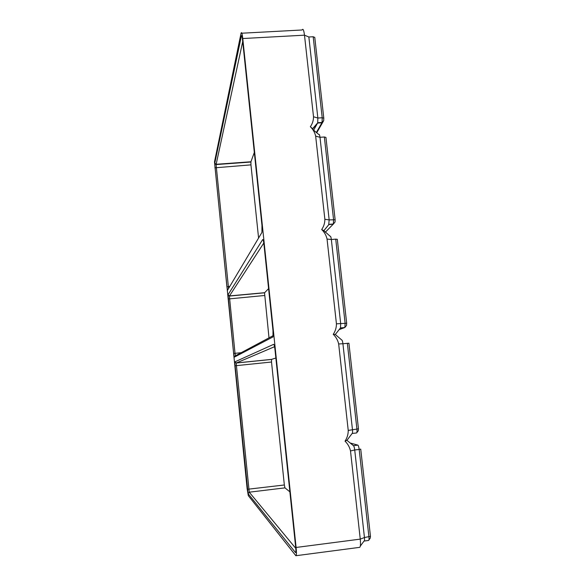 <?xml version="1.0" encoding="UTF-8"?>
<svg xmlns="http://www.w3.org/2000/svg" width="585" height="585" viewBox="0 0 585 585"><rect width="100%" height="100%" fill="white"/><g stroke="black" fill="none" stroke-linecap="round" stroke-linejoin="round"><path stroke-width="0.88" d="M262.694 239.558C263.126 239.287 263.55 240.932 263.967 244.493L272.983 330.576L272.99 336.916L234.314 357.164L233.642 353.486L228.018 294.781L262.694 239.558L263.133 239.916M261.963 225.357L261.941 232.399L227.558 290.182L226.914 286.833L214.688 163.603L241.378 35.963C241.715 34.881 242.08 36.007 242.475 39.349L261.963 225.357M274.541 346.708L236.164 363.036L249.254 492.19L248.091 493.66L234.731 361.932L273.663 344.331C274.138 344.492 274.599 346.415 275.03 350.093L295.688 547.319C296.017 550.858 295.966 552.62 295.527 552.598L295.849 552.013M248.091 493.66L295.454 552.525M242.768 38.537L296.098 547.465C296.61 552.935 296.529 555.691 295.864 555.721L248.318 495.663L247.141 488.833L214.49 161.884L241.049 33.257C241.576 31.539 242.146 33.301 242.768 38.537L304.485 35.173L308.851 36.987L317.852 118.038L317.728 122.799L313.633 130.184M296.098 547.465L360.258 539.121L350.503 450.955C349.662 447.159 347.841 443.898 345.033 441.178C347.176 437.88 348.243 434.289 348.229 430.414L338.664 343.965C337.837 340.243 336.031 337.026 333.245 334.313C335.38 331.117 336.441 327.622 336.433 323.827L327.052 239.046C326.233 235.389 324.448 232.208 321.692 229.517L323.849 230.644L330.181 236.281C330.649 236.099 331.037 237.174 331.344 239.521L335.739 239.148L345.121 323.293L344.858 327.512L339.124 329.633M335.739 239.148L337.311 239.316L346.678 323.256L346.503 325.399M308.851 36.987L313.18 36.753L322.211 117.746L322.064 122.506L316.375 132.466M258.585 238.044L250.95 164.868L250.928 161.767L254.329 152.466M333.245 334.313L335.3 334.488L341.691 339.958C342.196 340.053 342.605 341.311 342.92 343.731L348.909 343.198L358.459 428.768L358.291 430.706L356.843 432.622M289.875 491.839L284.953 487.868L284.347 484.987L271.513 362.02L271.55 359.38L275.857 358.02M273.202 335.614L235.47 355.753L235.009 353.303L229.386 296.054L263.791 243.046M268.998 337.859L264.537 292.814L268.588 288.624M350.225 443.028L357.866 445.134C358.415 445.521 358.854 446.962 359.183 449.455L360.726 449.097L370.466 536.35L370.261 538.105L368.967 539.867M347.022 440.403L353.42 445.653C353.962 446.041 354.393 447.481 354.722 449.975L359.183 449.455L368.938 536.942C369.157 539.231 369.033 540.408 368.572 540.46L364.228 541.03M327.052 239.046L331.344 239.521L340.697 323.724L340.485 327.907L335.322 334.459M228.552 288.507L216.084 164.597L242.709 41.564M338.664 343.965L342.92 343.731L352.455 429.58C352.667 431.796 352.572 433.09 352.177 433.456L356.616 432.951C357.025 432.586 357.121 431.291 356.916 429.076L358.459 428.768M313.18 36.753L314.774 37.418L323.798 118.221L323.666 120.729L316.719 132.758M284.953 487.868L249.254 492.19L295.791 548.379M321.692 229.517C323.812 226.417 324.865 223.009 324.865 219.295L315.659 136.137C314.854 132.539 313.085 129.402 310.357 126.726C312.463 123.72 313.516 120.393 313.516 116.759L304.485 35.173C303.798 29.989 303.008 28.263 302.109 29.981L241.861 33.213M310.357 126.726L312.595 128.7L312.463 129.212L318.891 134.572C319.322 134.111 319.695 135.018 319.995 137.292L329.165 219.894L328.711 224.735M347.351 343.285L356.916 429.076L348.229 430.414M315.659 136.137L319.995 137.292L324.353 136.985L333.552 219.536L333.355 224.048L325.297 232.23M345.033 441.178L346.964 440.293L352.141 433.47M324.353 136.985L325.94 137.409L335.132 219.755L335.029 222.007L333.304 224.135M350.503 450.955L354.722 449.975L364.448 537.527L360.258 539.121C360.769 544.54 360.499 547.297 359.468 547.377L296.083 555.699M370.466 536.35L364.448 537.527C364.66 539.816 364.543 540.993 364.097 541.045M336.433 323.827L346.678 323.256M313.516 116.759L317.852 118.038L322.211 117.746L323.798 118.221M247.345 489.294L284.347 484.987M234.877 365.793L271.513 362.02M234.782 361.822L236.194 362.978L271.55 359.38M233.642 353.486L241.232 352.675M228.018 294.781L229.422 295.93L264.588 292.697M228.143 298.993L264.574 295.498M226.914 286.833L229.788 286.431M214.732 163.149L216.121 164.29L250.928 161.767M214.9 167.815L250.95 164.868M312.463 129.212L317.618 123.069L321.955 122.777L323.666 120.729M324.865 219.295L329.165 219.894L335.132 219.755M340.404 328.002L344.843 327.483M323.783 230.797L328.88 224.56L333.253 224.201M353.42 445.653L357.866 445.134M234.314 357.164L235.47 355.753M241.378 35.963L242.051 36.526M236.164 363.036L271.498 359.439M229.386 296.054L264.537 292.814M216.092 164.568L250.877 162.038M329.011 224.347L333.384 223.989M335.029 222.007L333.355 224.048M340.485 327.907L344.858 327.512M317.75 122.726L322.086 122.433M317.728 122.799L312.595 128.7M328.982 224.406L323.849 230.644M323.724 120.598L322.064 122.506M346.547 325.362L344.916 327.446M352.177 433.456L356.616 432.951M364.06 541.03L360.338 546.068M229.386 296.068L227.967 294.986M236.164 363.051L234.731 361.932M295.82 552.203L295.527 552.598M216.084 164.597L214.688 163.603"/></g></svg>
